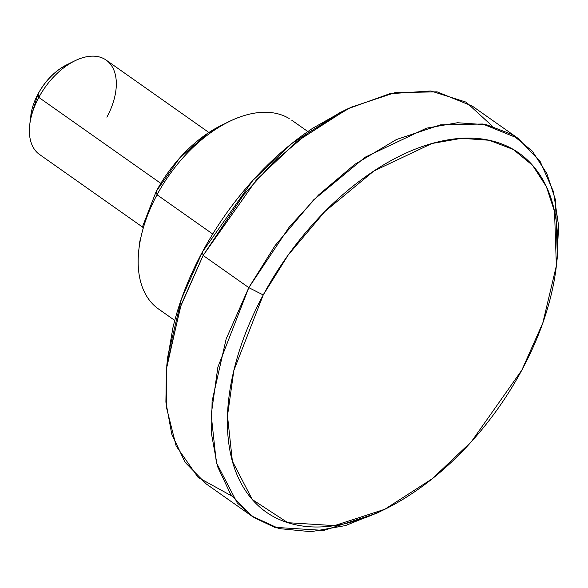 <?xml version="1.0" encoding="UTF-8"?>
<svg xmlns="http://www.w3.org/2000/svg" width="588" height="588" viewBox="0 0 588 588"><rect width="100%" height="100%" fill="white"/><g stroke="black" fill="none" stroke-linecap="round" stroke-linejoin="round"><path stroke-width="0.88" d="M29.4 131.462A57.764 34.2 -54.8 0 1 38.823 97.417L38.022 94.029A46.209 27.357 125.2 0 0 30.826 115.358M380.171 511.516L345.524 525.569L310.971 531.699L278.955 528.583L251.833 516.073L230.702 494.412L217.398 466.225L211.57 434.289L212.084 401.214L226.152 338.945L248.812 287.635L263.226 294.97L288.208 255.016L324.738 211.665L373.843 171.02L431.974 143.494L461.521 138.32L489.187 140.253L513.309 149.477L532.61 165.368L546.377 186.631L554.55 211.577L556.358 265.769L542.827 322.922L521.843 370.117C535.462 344.818 545.282 319.534 551.301 294.257C557.328 268.981 559.092 245.637 556.593 224.226C554.102 202.816 547.546 184.963 536.91 170.682C526.282 156.401 512.398 146.765 495.25 141.781C478.103 136.798 459 136.85 437.95 141.928C416.892 147 395.489 156.724 373.733 171.086C351.977 185.455 331.522 203.367 312.375 224.829C293.228 246.299 276.845 269.679 263.226 294.97C249.606 320.269 239.786 345.56 233.759 370.837C227.74 396.114 225.976 419.457 228.467 440.868C230.966 462.278 237.523 480.124 248.151 494.412C258.786 508.694 272.67 518.329 289.818 523.305C306.965 528.289 326.068 528.245 347.118 523.166C368.176 518.087 389.579 508.37 411.335 494.001C433.091 479.639 453.546 461.727 472.686 440.258C491.833 418.796 508.216 395.415 521.843 370.117L471.319 441.786L432.305 478.713L384.78 509.281L334.499 525.628L287.775 522.688L252.296 499.543L232.385 461.227L227.49 415.826L233.833 370.536L263.226 294.97L248.812 287.635L217.869 367.169L211.195 414.849L216.347 462.638L237.302 502.968L254.089 517.602L274.647 527.333L323.834 530.427L376.761 513.221L381.605 510.847M342.576 111.338L312.838 128.184C291.082 142.553 270.634 160.465 251.488 181.927C232.341 203.397 215.958 226.777 202.338 252.068L181.354 299.27L167.815 356.416L166.808 365.295L181.053 305.135L203.139 255.457L202.338 252.068C188.711 277.367 178.892 302.651 172.872 327.935L167.418 359.9M231.804 496L198.119 477.419L176.135 445.991L166.316 406.845L166.808 365.295M138.18 262.88A115.535 68.399 -54.8 0 1 157.025 194.79L156.217 191.401L179.502 158.179L208.564 132.719L222.646 124.737M104.907 59.285A57.764 34.2 125.2 0 0 38.823 97.417L160.818 183.375L38.823 97.417A57.764 34.2 125.2 0 0 40.8 155.32M289.186 118.526A115.535 68.399 125.2 0 0 157.025 194.79L212.716 234.024L157.025 194.79A115.535 68.399 125.2 0 0 160.98 310.596M556.755 262.285L557.365 256.897L555.469 199.846L546.862 173.585L532.368 151.204L512.052 134.476L486.658 124.774L457.545 122.738L426.44 128.177L365.244 157.15L313.558 199.942L275.103 245.571L248.812 287.635L289.208 227.115L318.725 194.819L354.858 164.339L396.437 139.525L440.559 124.854L482.719 124.009L518.006 138.298L472.34 106.119L437.053 91.831L394.893 92.676L350.771 107.347L309.185 132.16L273.06 162.641L243.542 194.937L203.139 255.457L248.812 287.635L203.139 255.457L180.487 306.767L166.411 369.036L165.897 402.111L171.725 434.047L185.036 462.234L206.167 483.895L251.833 516.073M142.259 227.335L156.217 191.401L157.025 194.79A115.535 68.399 -54.8 0 1 239.301 117.188M518.006 138.298L540.122 161.421L553.484 191.673L558.6 225.755L556.902 260.69M30.51 118.151L38.022 94.029C43.99 82.937 51.744 74.25 61.284 67.951L69.097 63.636M225.042 123.664A103.98 61.556 125.2 0 0 156.217 191.401M347.412 108.964L339.394 112.903L291.868 143.479L252.855 180.398L202.338 252.068L203.139 255.457L256.324 180.016L297.388 141.149L347.412 108.964L389.748 93.727L430.813 90.964L466.196 102.187L492.369 126.185M70.648 63.092A46.209 27.357 125.2 0 0 38.022 94.029L38.823 97.417A57.764 34.2 -54.8 0 1 79.961 58.616A57.764 34.2 -54.8 0 1 106.884 117.188M30.752 115.998L29.738 124.877M139.87 240.83L138.856 249.709M39.58 154.526L142.355 226.939M158.539 309.001L174.768 320.438M291.626 120.121L307.855 131.55M106.127 60.079L208.902 132.498M221.139 125.479L229.158 121.54M66.87 64.731L74.889 60.792"/></g></svg>
